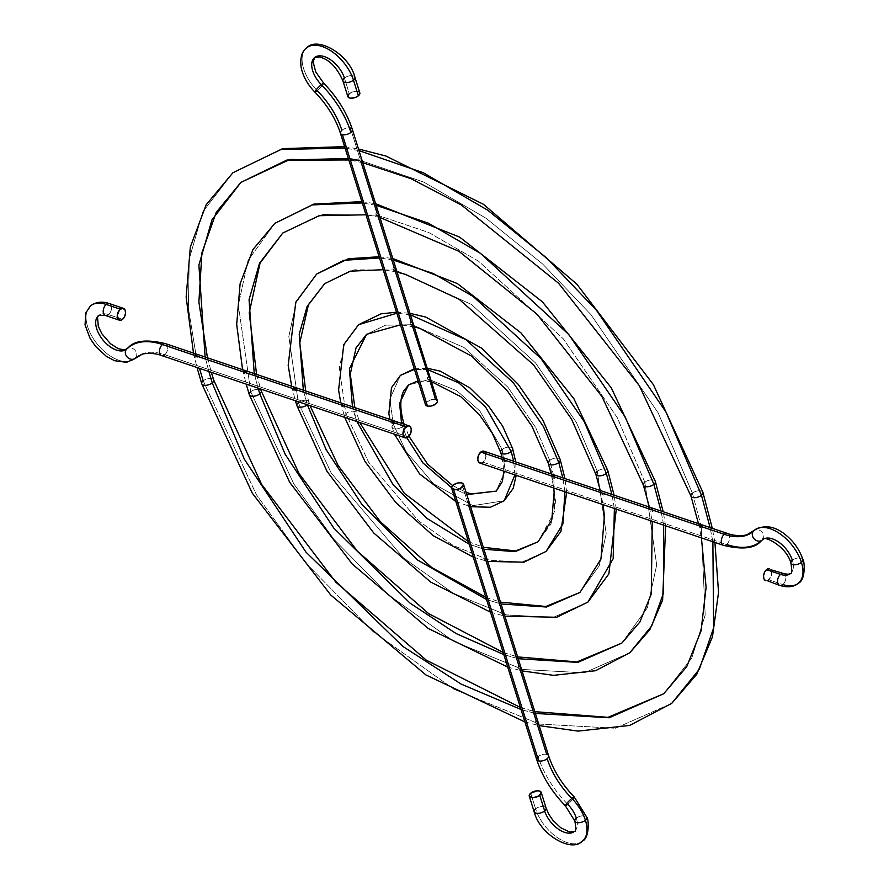 <?xml version="1.0" encoding="UTF-8"?>
<svg xmlns="http://www.w3.org/2000/svg" width="889" height="889" viewBox="0 0 889 889"><rect width="100%" height="100%" fill="white"/><g stroke="black" fill="none" stroke-linecap="round" stroke-linejoin="round"><path stroke-width="0.67" stroke-dasharray="4.45 3.33" d="M762.651 539.667A21.914 12.246 50.4 0 1 778.686 542.09A21.914 12.246 50.4 0 1 792.366 560.281A21.914 12.246 50.4 0 1 790.532 573.472A21.914 12.246 -129.6 0 0 792.366 560.281A6.256 3.056 162.6 0 1 798.633 557.881A6.256 3.056 162.6 0 1 802.878 559.481A6.256 3.056 -17.4 0 0 798.633 557.881A6.256 3.056 -17.4 0 0 792.366 560.281A6.256 3.056 -17.4 0 0 790.91 563.148M783.698 573.538A6.256 3.856 -71.3 0 1 785.832 578.35A6.256 3.856 -71.3 0 1 782.842 584.551A6.256 3.856 108.7 0 0 785.832 578.328A6.256 3.856 108.7 0 0 783.665 573.527M723.479 545.324A6.256 3.856 108.7 0 0 726.602 544.468A75.12 42.005 -129.6 0 0 760.617 541.479M314.806 92.034A6.256 0.789 135.5 0 0 317.206 90.567A6.256 0.789 135.5 0 0 321.874 86.044A6.256 0.789 135.5 0 0 323.729 83.244A6.256 0.789 -44.5 0 1 321.874 86.044A6.256 0.789 -44.5 0 1 317.206 90.567A34.427 19.247 50.4 0 1 306.216 48.25A34.427 19.247 -129.6 0 0 317.206 90.567A62.597 35.004 50.4 0 1 341.865 130.316A6.256 3.056 -17.4 0 0 340.409 133.183M354.922 77.276A6.256 3.056 -17.4 0 0 350.677 75.676A6.256 3.056 -17.4 0 0 344.41 78.076A6.256 3.056 162.6 0 1 350.644 75.676A6.256 3.056 162.6 0 1 354.911 77.243M135.584 357.889A6.256 5.178 45.6 0 0 134.806 350.01A6.256 5.178 45.6 0 0 126.938 348.866A6.256 5.178 -134.4 0 1 134.884 350.099A6.256 5.178 -134.4 0 1 135.439 358.034M134.361 358.989A34.427 19.247 50.4 0 1 97.834 344.776A34.427 19.247 50.4 0 1 90.334 306.072A34.427 19.247 -129.6 0 0 97.834 344.776A34.427 19.247 -129.6 0 0 134.361 358.989M109.336 303.582A6.256 3.856 -71.3 0 1 111.503 308.383A6.256 3.856 -71.3 0 1 108.514 314.606A21.914 12.246 -129.6 0 0 98.412 315.628A21.914 12.246 50.4 0 1 108.514 314.606A6.256 3.856 108.7 0 0 111.503 308.405A6.256 3.856 108.7 0 0 109.369 303.594M161.598 355.544A6.256 3.856 108.7 0 0 164.754 354.689L408.273 436.944L164.754 354.689A62.597 35.004 -129.6 0 0 136.406 357.167A62.597 35.004 50.4 0 1 164.754 354.689A6.256 3.856 108.7 0 0 167.743 348.488A6.256 3.856 108.7 0 0 165.61 343.676M692.409 493.184A6.256 3.056 162.6 0 1 698.676 490.784A6.256 3.056 162.6 0 1 702.921 492.395A6.256 3.056 -17.4 0 0 698.676 490.784A6.256 3.056 -17.4 0 0 692.409 493.184L700.921 525.255L692.409 493.184L658.16 412.863L590.985 314.673L542.735 264.089L485.861 218.105L423.775 182.112L361.667 160.898L423.775 182.112L485.861 218.105L542.735 264.089L590.985 314.673L658.16 412.863L692.409 493.184A6.256 3.056 -17.4 0 0 690.953 496.062M358.989 150.608L345.065 148.052L358.989 150.608M232.94 172.71L202.825 211.782L189.268 258.955L188.368 307.938L195.969 354.7L188.368 307.938L189.268 258.955L202.825 211.782L232.94 172.71M199.492 368.335L203.181 380.836A6.256 3.056 -17.4 0 0 201.725 383.715M208.859 371.502L205.126 357.034L208.859 371.502M240.919 182.367L291.359 159.087L359.2 160.398M359.812 158.109L350.388 128.049L359.812 158.109M360.867 158.887L361.656 160.809L360.367 158.375M361.59 161.209L359.578 160.742L358.645 158.953L359.278 158.131L358.712 159.576L360.223 161.142L361.656 160.809M195.869 357.5L194.647 355.689L194.802 354.411L194.647 355.689L195.869 357.5M195.247 354.422L197.414 356.133L197.369 357.289L196.436 357.711L197.369 357.289L197.414 356.133M644.847 482.26A6.256 3.056 162.6 0 1 651.115 479.86A6.256 3.056 162.6 0 1 655.36 481.471A6.256 3.056 -17.4 0 0 651.115 479.86A6.256 3.056 -17.4 0 0 644.847 482.26L656.682 565.026L647.448 607.676L621.844 643.08L647.448 607.676L656.682 565.026L644.847 482.26L617.299 417.697L563.226 338.765L478.615 261.255L428.687 232.474L378.814 215.638L428.687 232.474L478.615 261.255L563.226 338.765L617.299 417.697L644.847 482.26A6.256 3.056 -17.4 0 0 643.392 485.138M376.136 205.337L362.268 202.948L376.136 205.337M250.742 391.76A6.256 3.056 162.6 0 1 257.021 389.36A6.256 3.056 162.6 0 1 261.266 390.96A6.256 3.056 -17.4 0 0 257.021 389.36A6.256 3.056 -17.4 0 0 250.742 391.76L293.837 483.927L333.875 539.234L388.16 594.652L453.768 641.358L522.754 669.461L584.329 672.851L629.823 652.737L584.329 672.851L522.754 669.461L453.768 641.358L388.16 594.652L333.875 539.234L293.837 483.927L250.742 391.76L238.352 305.105L248.02 260.444L274.823 223.372L248.02 260.444L238.352 305.105L250.742 391.76A6.256 3.056 -17.4 0 0 249.287 394.638M258.077 388.126L254.232 373.613L258.077 388.126M282.802 233.018L322.729 214.46L376.38 215.149L322.729 214.46L282.802 233.018M413.052 325.396L411.818 322.563L413.052 325.396L411.674 325.33L410.162 323.763L410.307 322.618L411.263 322.296L395.138 270.823L393.016 269.034L393.16 267.889L394.116 267.567L377.981 216.094L375.858 214.305L376.003 213.16L377.525 213.104L360.834 161.365M378.414 214.282L377.525 213.104M244.842 374.002L243.608 371.546L244.842 374.002M243.697 371.146L244.453 371.035L243.608 371.546M244.453 371.035L246.553 372.858L246.397 373.969L245.408 374.28L246.609 373.469L245.697 371.691M597.286 471.337A6.256 3.056 162.6 0 1 603.553 468.936A6.256 3.056 162.6 0 1 607.798 470.548A6.256 3.056 -17.4 0 0 603.553 468.936A6.256 3.056 -17.4 0 0 597.286 471.337L606.198 533.656L599.242 565.771L579.972 592.43L599.242 565.771L606.198 533.656L597.286 471.337L576.439 422.531L535.456 362.868L471.359 304.405L395.961 270.378L471.359 304.405L535.456 362.868L576.439 422.531L597.286 471.337A6.256 3.056 -17.4 0 0 595.83 474.215M393.294 260.077L379.503 257.954L393.294 260.077M298.315 402.684A6.256 3.056 162.6 0 1 304.583 400.283A6.256 3.056 162.6 0 1 308.827 401.884A6.256 3.056 -17.4 0 0 304.583 400.283A6.256 3.056 -17.4 0 0 298.315 402.684L331.23 473.104L403.295 557.692L453.423 593.385L506.141 614.855L553.18 617.444L587.94 602.075L553.18 617.444L506.141 614.855L453.423 593.385L403.295 557.692L331.23 473.104L298.315 402.684L288.836 336.475L296.226 302.349L316.706 274.023L296.226 302.349L288.836 336.475L298.315 402.684A6.256 3.056 -17.4 0 0 296.859 405.562M307.372 404.762L303.327 390.193L307.372 404.784A6.256 3.056 -17.4 0 0 308.827 401.884A6.256 3.056 162.6 0 1 307.372 404.762M324.685 283.669L354.111 269.834L393.571 269.934L354.111 269.834L324.685 283.669M394.116 267.567L395.961 270.267L394.116 267.567L393.16 267.889L393.016 269.034L395.616 270.845M293.837 390.493L292.77 388.582L293.159 387.56L294.281 387.937L292.703 388.037L293.837 390.493M295.404 388.938L295.693 390.16L294.392 390.827L295.426 390.638L295.681 389.56L294.281 387.937M553.603 475.493L549.724 460.413L535.578 427.376L507.686 386.959L464.091 347.566L413.118 325.141L464.091 347.566L507.686 386.959L535.578 427.376L549.724 460.413A6.256 3.056 -17.4 0 0 548.269 463.291M410.451 314.828L396.827 313.206L410.451 314.828M358.589 324.685L344.432 344.254L339.331 367.846L345.877 413.607A6.256 3.056 -17.4 0 0 344.421 416.485A6.256 3.056 -17.4 0 0 345.643 417.708A6.256 3.056 162.6 0 1 344.421 416.485A6.256 3.056 162.6 0 1 345.877 413.607L368.635 462.28L418.441 520.743L453.09 545.413L489.517 560.259L522.032 562.048L546.068 551.424L522.032 562.048L489.517 560.259L453.09 545.413L418.441 520.743L368.635 462.28L345.877 413.607A6.256 3.056 162.6 0 1 352.144 411.207A6.256 3.056 162.6 0 1 356.389 412.807A6.256 3.056 162.6 0 1 354.933 415.685L352.433 406.784L354.933 415.685A6.256 3.056 162.6 0 1 346.288 417.93A6.256 3.056 -17.4 0 0 354.933 415.685L356.878 421.497L354.933 415.685A6.256 3.056 -17.4 0 0 356.389 412.807A6.256 3.056 -17.4 0 0 352.144 411.207A6.256 3.056 -17.4 0 0 345.877 413.607L339.331 367.846L344.432 344.254L358.589 324.685M366.568 334.331L385.515 325.207L410.818 324.752L385.515 325.207L366.568 334.331M344.565 407.173L342.487 406.584L341.798 404.662L343.265 407.306L344.565 407.173L344.765 406.073L342.209 404.151M502.152 449.49A6.256 3.056 162.6 0 1 508.43 447.1A6.256 3.056 162.6 0 1 512.675 448.701A6.256 3.056 -17.4 0 0 508.43 447.1A6.256 3.056 -17.4 0 0 502.152 449.49L505.219 470.914L496.206 491.117L505.219 470.914L502.152 449.49L479.904 411.04L456.79 390.727L430.265 379.959L456.79 390.727L479.904 411.04L502.152 449.49A6.256 3.056 -17.4 0 0 500.696 452.368M427.62 369.602L414.418 369.357L427.62 369.602M400.472 375.336L389.815 399.217L393.438 424.531A6.256 3.056 -17.4 0 0 391.982 427.398A6.256 3.056 -17.4 0 0 396.227 429.009A6.256 3.056 -17.4 0 0 402.495 426.609L401.561 423.375L402.495 426.609A6.256 3.056 162.6 0 1 396.227 429.009A6.256 3.056 162.6 0 1 391.982 427.398A6.256 3.056 162.6 0 1 393.438 424.531L406.029 451.456L433.576 483.794L472.904 505.652L504.185 500.763L472.904 505.652L433.576 483.794L406.029 451.456L393.438 424.531A6.256 3.056 162.6 0 1 399.706 422.131A6.256 3.056 162.6 0 1 403.95 423.731A6.256 3.056 -17.4 0 0 399.706 422.131A6.256 3.056 -17.4 0 0 393.438 424.531L389.815 399.217L400.472 375.336M408.451 384.981L428.287 379.736L408.451 384.981M428.976 377.292L430.143 379.147L429.92 380.303M437.432 400.928A6.256 3.056 -17.4 0 0 435.466 399.494L429.431 380.27L427.309 378.492L427.465 377.347L428.42 377.014L412.763 325.574M393.816 422.531L391.238 420.741L393.816 422.531L393.727 423.675L392.771 424.042L390.904 421.353L392.193 423.786L393.316 423.997L393.816 422.531L393.916 423.153M536.678 759.484A6.256 3.056 162.6 0 1 538.134 756.606A75.12 42.005 -129.6 0 0 567.727 804.301A21.914 12.246 50.4 0 1 576.35 818.202A21.914 12.246 50.4 0 1 573.249 832.248A21.914 12.246 -129.6 0 0 576.35 818.202A6.256 3.056 162.6 0 1 582.628 815.802A6.256 3.056 162.6 0 1 586.873 817.413A6.256 3.056 -17.4 0 0 582.628 815.802A6.256 3.056 -17.4 0 0 576.35 818.202A6.256 3.056 -17.4 0 0 574.894 821.08M546.09 808.012A6.256 3.056 -17.4 0 0 541.823 806.445A6.256 3.056 -17.4 0 0 535.589 808.846A34.427 19.247 -129.6 0 0 580.539 842.361A34.427 19.247 50.4 0 1 535.589 808.846A6.256 3.056 162.6 0 1 541.857 806.445A6.256 3.056 162.6 0 1 546.102 808.045M565.326 805.756A6.256 0.789 135.5 0 0 567.727 804.301A6.256 0.789 135.5 0 0 572.394 799.778A6.256 0.789 135.5 0 0 574.25 796.966A6.256 0.789 -44.5 0 1 572.394 799.778A6.256 0.789 -44.5 0 1 567.727 804.301A75.12 42.005 50.4 0 1 538.134 756.606A6.256 3.056 -17.4 0 0 536.689 759.517M514.92 474.882L513.675 461.247L514.92 474.882M466.736 494.44L451.556 487.661L466.736 494.44M406.84 437.766L402.495 426.609L406.84 437.766M467.614 502.107L468.67 502.885L467.614 502.107L461.591 482.894L467.614 502.107L466.647 502.429L466.514 503.574L469.114 505.397L484.772 556.836L486.494 558.959L484.772 556.836M469.392 505.208L468.67 502.885M506.052 460.458L505.93 461.591L504.374 461.68L503.185 458.824L504.663 461.847L505.93 461.591L506.052 460.458M504.519 458.913L503.919 458.68M564.937 491.784L562.793 477.838L564.937 491.784M549.724 460.413A6.256 3.056 162.6 0 1 555.992 458.013A6.256 3.056 162.6 0 1 560.237 459.624A6.256 3.056 -17.4 0 0 555.992 458.013A6.256 3.056 -17.4 0 0 549.724 460.413L555.703 502.285L551.036 523.865L538.089 541.779L554.647 511.331L553.836 476.737M483.905 549.235L469.214 544.201L483.905 549.235M486.616 559.537L485.172 559.87L483.66 558.303L484.227 556.858L483.66 558.303L485.794 560.092L501.918 611.565M555.203 477.271L554.892 478.315L553.836 478.46L552.258 476.182L553.836 478.46L555.181 477.871L554.947 476.648L555.203 477.271M553.225 475.326L552.358 475.315M554.469 476.082L553.847 475.626M614.388 508.475L611.899 494.428L614.388 508.475M501.063 603.987L486.561 599.542L501.063 603.987M503.641 613.688L503.374 613.01M503.418 614.855L501.152 613.666L501.385 611.588L501.152 613.666L503.696 614.666M604.276 494.462L603.498 495.117L602.364 494.684L601.453 491.884L602.953 492.217L604.309 493.873L603.498 495.117L602.364 494.684L601.409 491.939M663.661 525.121L660.994 511.008L663.661 525.121M518.22 658.727L503.807 654.582L518.22 658.727M520.121 667.072L519.065 666.294L520.521 667.739L520.565 669.584L517.965 667.761L518.109 666.617L519.065 666.294L502.941 614.821M653.348 510.242L652.682 509.264L653.371 511.053L652.582 511.697L651.459 511.253L650.415 508.797L652.059 508.808M203.181 380.836L256.443 494.762L305.927 563.104L373.013 631.601L454.112 689.331L539.379 724.068L615.477 728.247L671.706 703.388L615.477 728.247L539.379 724.068L454.112 689.331L373.013 631.601L305.927 563.104L256.443 494.762L203.181 380.836A6.256 3.056 162.6 0 1 209.448 378.436A6.256 3.056 162.6 0 1 213.693 380.048A6.256 3.056 -17.4 0 0 209.448 378.436A6.256 3.056 -17.4 0 0 203.181 380.836M712.878 541.745L710.089 527.588L712.878 541.745M701.188 526.51L705.177 615.032L691.775 658.071L663.727 693.742L691.775 658.071L705.177 615.032L701.188 526.51M535.378 713.456L521.01 709.5L535.378 713.456M548.635 755.772A6.256 3.056 -17.4 0 0 546.657 754.339L537.245 724.279L538.001 724.124L536.634 724.057L535.111 722.49L535.256 721.346L536.223 721.023L537.678 722.468L536.223 721.023L520.087 669.55L520.854 669.395L520.521 667.739M537.945 723.135L537.678 722.468M702.199 528.055L700.599 527.877L699.632 525.077L700.599 527.877L702.199 528.055M699.976 524.966L701.732 525.81L702.477 527.599L701.11 525.355M762.406 539.879A6.256 5.178 45.6 0 0 761.851 531.944A6.256 5.178 45.6 0 0 753.905 530.711A6.256 5.178 -134.4 0 1 761.851 531.944A6.256 5.178 -134.4 0 1 762.406 539.879M779.72 585.406A6.256 3.856 108.7 0 0 782.842 584.551L768.818 579.806A6.256 3.856 108.7 0 0 771.796 573.616A6.256 3.856 108.7 0 0 769.663 568.804M727.458 533.456A6.256 3.856 -71.3 0 1 729.591 538.267A6.256 3.856 -71.3 0 1 726.602 544.468L483.083 462.213A6.256 3.856 108.7 0 0 486.072 456.013A6.256 3.856 108.7 0 0 483.938 451.201M652.682 509.264L651.615 508.575M359.812 92.878A6.256 3.056 -17.4 0 0 355.544 91.311A6.256 3.056 -17.4 0 0 349.31 93.712L344.41 78.076A6.256 3.056 -17.4 0 0 342.954 80.955M376.969 212.838L376.003 213.16L375.858 214.305L378.458 216.116M122.549 319.34L108.514 314.606L122.549 319.34M342.532 404.173L341.798 404.662M404.006 424.209A6.256 3.056 162.6 0 1 402.495 426.609A6.256 3.056 -17.4 0 0 404.006 424.209M535.589 808.846L530.689 793.21L535.589 808.846A6.256 3.056 -17.4 0 0 534.145 811.757M546.657 754.339A6.256 3.056 -17.4 0 0 538.134 756.606A6.256 3.056 162.6 0 1 546.657 754.339M536.223 721.023L535.256 721.346L535.111 722.49L537.245 724.279M519.065 666.294L518.109 666.617L517.965 667.761L520.087 669.55M349.944 158.742L348.344 158.498M165.576 343.665A6.256 3.856 -71.3 0 1 167.743 348.466A6.256 3.856 -71.3 0 1 164.754 354.689M105.358 315.462A6.256 3.856 108.7 0 0 108.514 314.606M425.487 404.673A6.256 3.056 -17.4 0 1 428.565 400.695A6.256 3.056 -17.4 0 1 435.466 399.494L429.92 400.094L425.742 403.106M425.431 404.406L425.62 404.973M436.888 400.15L436.266 399.761M314.339 57.774A21.914 12.246 50.4 0 1 330.419 59.663A21.914 12.246 50.4 0 1 344.41 78.076L349.31 93.712L353.466 91.678L357.845 91.445M358.645 91.711L359.267 92.089M347.999 96.923L347.81 96.356M348.121 95.056L348.621 94.378M428.42 377.014L427.465 377.347L427.309 378.492L429.431 380.27M411.263 322.296L410.307 322.618L410.162 323.763L412.285 325.541M341.865 130.316A6.256 3.056 162.6 0 1 350.388 128.049A6.256 3.056 -17.4 0 0 341.865 130.316M352.377 129.516A6.256 3.056 -17.4 0 0 350.388 128.049M349.31 93.712A6.256 3.056 -17.4 0 0 347.866 96.623M481.471 463.091L482.283 462.758M479.927 463.069A6.256 3.856 108.7 0 0 483.083 462.213L485.894 457.202L485.194 452.134M770.919 569.738L771.63 574.805L768.818 579.806L782.842 584.551A34.427 19.247 -129.6 0 0 798.533 583.095M768.007 580.361L767.196 580.684M483.083 462.213L726.602 544.468A6.256 3.856 108.7 0 0 729.591 538.245A6.256 3.856 108.7 0 0 727.424 533.444M752.65 531.833A62.597 35.004 -129.6 0 0 753.905 530.711M765.662 580.661A6.256 3.856 108.7 0 0 768.818 579.806M362.779 162.709L348.788 159.942M193.491 353.1L197.025 367.501M379.925 217.438L365.979 214.782M242.586 369.68L246.186 384.115M397.083 272.167L383.192 269.711M291.681 386.271L295.404 400.739M414.23 326.896L400.472 324.852M340.787 402.85L344.71 417.386M431.387 381.614L418.03 380.87M389.882 419.43L394.372 434.165M455.835 501.529L470.581 506.708M502.085 457.335L503.852 471.148M473.259 557.125L487.739 561.437M551.18 473.915L553.691 487.983M490.517 612.188L504.885 616.166M600.286 490.506L603.031 504.641M507.719 667.083L522.032 670.895M649.381 507.086L652.248 521.265M524.91 721.924L539.19 725.624M698.476 523.665L701.421 537.878M714.912 542.434L712.311 528.344M520.376 707.444L534.811 711.656M665.65 525.799L663.205 511.753M503.141 652.448L517.654 656.904M616.288 509.119L614.077 495.162M305.705 391.004L310.05 405.684M485.839 597.264L500.485 602.12M566.671 492.362L564.937 478.56M354.855 407.607L359.745 422.464M468.403 541.634L483.305 547.302M516.209 475.315L515.709 461.936M404.117 424.242L408.951 436.288M452.623 485.55L466.058 492.273M414.252 368.835L427.198 368.257M396.505 312.206L409.973 313.317M379.125 256.743L392.805 258.51M361.856 201.625L375.636 203.737M256.577 374.402L260.655 388.993M344.632 146.652L358.478 148.985M207.459 357.823L211.371 372.358"/><path stroke-width="1.33" d="M798.533 583.095A34.427 19.247 -129.6 0 0 801.422 562.359A6.256 3.056 162.6 0 1 795.155 564.759A6.256 3.056 162.6 0 1 790.91 563.148A6.256 3.056 -17.4 0 0 795.155 564.759A6.256 3.056 -17.4 0 0 801.422 562.359A34.427 19.247 -129.6 0 0 779.931 533.767A34.427 19.247 -129.6 0 0 754.739 529.966A34.427 19.247 50.4 0 1 779.931 533.767A34.427 19.247 50.4 0 1 801.422 562.359A6.256 3.056 -17.4 0 0 802.878 559.481A6.256 3.056 162.6 0 1 801.422 562.359A34.427 19.247 50.4 0 1 798.533 583.095A34.427 19.247 50.4 0 1 782.842 584.551A6.256 3.856 -71.3 0 1 779.686 585.406A6.256 3.856 -71.3 0 1 777.553 580.595A6.256 3.856 -71.3 0 1 780.542 574.394A21.914 12.246 -129.6 0 0 790.532 573.472A21.914 12.246 50.4 0 1 780.542 574.394A6.256 3.856 -71.3 0 1 783.698 573.538C786.976 574.383 789.243 574.372 790.477 573.516C791.999 574.061 792.143 570.616 790.921 563.193C786.554 545.824 762.273 534.422 762.551 539.745L760.651 541.457C754.405 548.535 742.004 549.824 723.446 545.324A6.256 3.856 -71.3 0 1 721.312 540.512A6.256 3.856 -71.3 0 1 724.302 534.311A6.256 3.856 108.7 0 0 721.312 540.534A6.256 3.856 108.7 0 0 723.479 545.324M783.665 573.527A6.256 3.856 108.7 0 0 780.542 574.394A6.256 3.856 108.7 0 0 777.553 580.617A6.256 3.856 108.7 0 0 779.72 585.406C787.732 587.762 793.988 587.018 798.444 583.173C806.156 579.784 804.389 559.437 802.867 559.448C799.189 548.669 792.532 539.779 782.876 532.778C772.986 525.832 763.551 524.932 754.572 530.1L746.716 534.9C735.948 537.178 726.991 533.289 727.458 533.456L483.938 451.201A6.256 3.856 108.7 0 0 480.782 452.057L724.302 534.311A6.256 3.856 -71.3 0 1 727.458 533.456M760.617 541.479A75.12 42.005 -129.6 0 0 762.117 540.134A6.256 5.178 -134.4 0 1 754.172 538.901A6.256 5.178 -134.4 0 1 753.616 530.966A6.256 5.178 -134.4 0 1 753.905 530.711A6.256 5.178 45.6 0 0 753.616 530.966A6.256 5.178 45.6 0 0 754.172 538.901A6.256 5.178 45.6 0 0 762.117 540.134A6.256 5.178 45.6 0 0 762.406 539.879A6.256 5.178 -134.4 0 1 762.117 540.134A75.12 42.005 50.4 0 1 760.617 541.479A75.12 42.005 50.4 0 1 726.602 544.468A6.256 3.856 -71.3 0 1 723.446 545.324L479.927 463.069A6.256 3.856 108.7 0 1 477.793 458.257A6.256 3.856 108.7 0 1 480.782 452.057L478.293 455.879L477.782 459.391L478.682 462.136L481.471 463.091M753.472 531.111A62.597 35.004 50.4 0 1 752.65 531.833A62.597 35.004 50.4 0 1 724.302 534.311L480.782 452.057L483.205 451.079L485.194 452.134M321.329 84.699A6.256 0.789 -44.5 0 1 323.729 83.244A6.256 0.789 135.5 0 0 321.329 84.699A6.256 0.789 135.5 0 0 316.662 89.222A6.256 0.789 135.5 0 0 314.806 92.034A6.256 0.789 -44.5 0 1 316.662 89.222A6.256 0.789 -44.5 0 1 321.329 84.699A75.12 42.005 50.4 0 1 350.922 132.394A75.12 42.005 -129.6 0 0 321.329 84.699A21.914 12.246 50.4 0 1 314.339 57.774A21.914 12.246 -129.6 0 0 321.329 84.699M340.409 133.183A6.256 3.056 -17.4 0 0 342.398 134.661A6.256 3.056 162.6 0 1 340.42 133.228A6.256 3.056 162.6 0 1 341.865 130.316A62.597 35.004 -129.6 0 0 317.206 90.567A6.256 0.789 -44.5 0 1 314.806 92.034C307.527 84.466 302.96 76.243 301.127 67.331C299.982 57.896 301.816 51.418 306.616 47.895C317.284 35.904 349.233 54.251 354.911 77.243A6.256 3.056 162.6 0 1 353.466 80.154A34.427 19.247 -129.6 0 0 331.475 51.229A34.427 19.247 -129.6 0 0 306.216 48.25A34.427 19.247 50.4 0 1 331.475 51.229A34.427 19.247 50.4 0 1 353.466 80.154A6.256 3.056 -17.4 0 0 354.922 77.276M342.954 80.955A6.256 3.056 -17.4 0 0 347.199 82.555A6.256 3.056 -17.4 0 0 353.466 80.154A6.256 3.056 162.6 0 1 347.243 82.555A6.256 3.056 162.6 0 1 342.965 80.988A6.256 3.056 162.6 0 1 344.41 78.076A21.914 12.246 -129.6 0 0 330.419 59.663A21.914 12.246 -129.6 0 0 314.339 57.774M425.742 403.106L425.62 404.973L427.465 406.106L342.398 134.661A6.256 3.056 -17.4 0 0 350.922 132.394A6.256 3.056 162.6 0 1 342.398 134.661L427.465 406.106A6.256 3.056 -17.4 0 0 434.354 404.906A6.256 3.056 -17.4 0 0 437.432 400.928L352.366 129.483A6.256 3.056 162.6 0 1 350.922 132.394A6.256 3.056 -17.4 0 0 352.377 129.516M135.439 358.034A6.256 5.178 -134.4 0 1 135.15 358.289A62.597 35.004 50.4 0 1 136.406 357.167A62.597 35.004 -129.6 0 0 135.15 358.289A6.256 5.178 45.6 0 0 135.439 358.034A6.256 5.178 45.6 0 0 135.584 357.889M90.334 306.072A34.427 19.247 50.4 0 1 106.213 304.449A6.256 3.856 -71.3 0 1 109.336 303.582A6.256 3.856 108.7 0 0 106.213 304.449L120.237 309.194A6.256 3.856 -71.3 0 1 123.393 308.339A6.256 3.856 -71.3 0 1 125.527 313.139A6.256 3.856 -71.3 0 1 122.549 319.34L124.571 316.651L125.527 313.15L125.093 310.028L122.66 308.205L119.482 309.928L117.259 315.373L118.704 319.829L120.926 320.218L122.549 319.34A6.256 3.856 -71.3 0 1 119.393 320.196A6.256 3.856 -71.3 0 1 117.259 315.384A6.256 3.856 -71.3 0 1 120.237 309.194L106.213 304.449A34.427 19.247 -129.6 0 0 90.334 306.072M98.412 315.628A21.914 12.246 -129.6 0 0 103.18 340.265A21.914 12.246 -129.6 0 0 126.427 349.31A21.914 12.246 50.4 0 1 103.18 340.265A21.914 12.246 50.4 0 1 98.412 315.628M164.754 354.689A6.256 3.856 -71.3 0 1 161.631 355.556A6.256 3.856 -71.3 0 1 159.464 350.755A6.256 3.856 -71.3 0 1 162.454 344.532A75.12 42.005 -129.6 0 0 128.438 347.521A75.12 42.005 -129.6 0 0 126.938 348.866A6.256 5.178 45.6 0 0 126.649 349.121A6.256 5.178 45.6 0 0 127.205 357.056A6.256 5.178 45.6 0 0 135.15 358.289A6.256 5.178 -134.4 0 1 127.205 357.056A6.256 5.178 -134.4 0 1 126.649 349.121A6.256 5.178 -134.4 0 1 126.938 348.866A75.12 42.005 50.4 0 1 128.438 347.521A75.12 42.005 50.4 0 1 162.454 344.532L405.973 426.787A6.256 3.856 -71.3 0 1 409.129 425.931A6.256 3.856 -71.3 0 1 411.263 430.743A6.256 3.856 -71.3 0 1 408.273 436.944L406.651 437.821L404.439 437.432L403.117 435.177L402.984 432.976L404.528 428.442L408.384 425.809L410.374 426.864L411.274 429.609L410.762 433.11L408.273 436.944A6.256 3.856 -71.3 0 1 405.117 437.799A6.256 3.856 -71.3 0 1 402.984 432.987A6.256 3.856 -71.3 0 1 405.973 426.787L162.454 344.532A6.256 3.856 108.7 0 0 159.464 350.733A6.256 3.856 108.7 0 0 161.598 355.544C162.065 355.711 153.108 351.822 142.34 354.1L134.483 358.9L126.505 362.345L114.503 360.69L106.336 356.322L95.723 346.554L90.178 338.587L85.066 324.985L85.711 313.028L90.611 305.827C96.012 301.86 102.268 301.115 109.369 303.594L123.393 308.339M690.953 496.062A6.256 3.056 -17.4 0 0 695.198 497.662A6.256 3.056 -17.4 0 0 701.477 495.262L665.994 412.052L596.486 310.328L546.546 257.899L487.694 210.193L423.375 172.777L358.989 150.608L423.375 172.777L487.694 210.193L546.546 257.899L596.486 310.328L665.994 412.052L701.477 495.262A6.256 3.056 162.6 0 1 695.198 497.662A6.256 3.056 162.6 0 1 690.953 496.062A6.256 3.056 162.6 0 1 692.409 493.184M345.065 148.052L280.991 149.485L232.94 172.71L280.991 149.485L345.065 148.052M195.969 354.7L196.269 355.956L195.969 354.7M201.725 383.715A6.256 3.056 -17.4 0 0 205.97 385.315A6.256 3.056 -17.4 0 0 212.238 382.915L208.859 371.502L212.238 382.915A6.256 3.056 162.6 0 1 205.97 385.315A6.256 3.056 162.6 0 1 201.725 383.715A6.256 3.056 162.6 0 1 203.181 380.836L199.492 368.335M205.126 357.034L198.892 265.078L211.982 219.839L240.919 182.367L211.982 219.839L198.892 265.078L205.126 357.034M359.2 160.398L349.944 158.742M361.534 160.231L361.59 161.209M195.247 354.422L197.414 356.133M643.392 485.138A6.256 3.056 -17.4 0 0 647.636 486.739A6.256 3.056 -17.4 0 0 653.904 484.338L625.134 416.885L568.727 334.431L480.438 253.343L428.298 223.128L376.136 205.337L428.298 223.128L480.438 253.343L568.727 334.431L625.134 416.885L653.904 484.338A6.256 3.056 162.6 0 1 647.636 486.739A6.256 3.056 162.6 0 1 643.392 485.138A6.256 3.056 162.6 0 1 644.847 482.26M362.268 202.948L312.372 204.892L274.823 223.372L312.372 204.892L362.268 202.948M246.186 384.115L249.298 394.672A6.256 3.056 -17.4 0 0 253.532 396.238A6.256 3.056 -17.4 0 0 259.81 393.838L258.077 388.126L259.81 393.838A6.256 3.056 162.6 0 1 253.532 396.238A6.256 3.056 162.6 0 1 249.287 394.638A6.256 3.056 162.6 0 1 250.742 391.76M254.232 373.613L249.064 299.637L259.532 263.2L282.802 233.018L259.532 263.2L249.064 299.637L254.232 373.613M376.38 215.149L378.814 215.638L376.38 215.149M377.525 213.104L378.414 214.282M378.814 215.538L377.981 216.094L394.116 267.567M243.986 370.98L246.231 372.235M246.553 372.858L246.609 373.469M397.083 272.167L405.228 274.279L459.035 299.215L533.467 364.779L571.538 419.119L595.841 474.248A6.256 3.056 -17.4 0 0 600.075 475.815A6.256 3.056 -17.4 0 0 606.342 473.415L584.284 421.73L540.968 358.534L473.181 296.504L433.21 273.49L393.294 260.077L433.21 273.49L473.181 296.504L540.968 358.534L584.284 421.73L606.342 473.415A6.256 3.056 162.6 0 1 600.075 475.815A6.256 3.056 162.6 0 1 595.83 474.215A6.256 3.056 162.6 0 1 597.286 471.337M379.503 257.954L343.776 260.321L316.706 274.023L343.776 260.321L379.503 257.954M296.859 405.562A6.256 3.056 -17.4 0 0 301.093 407.162A6.256 3.056 -17.4 0 0 307.361 404.773A6.256 3.056 162.6 0 1 301.093 407.162A6.256 3.056 162.6 0 1 296.859 405.562A6.256 3.056 162.6 0 1 298.315 402.684M303.327 390.193L299.226 334.197L307.094 306.561L324.685 283.669L307.094 306.561L299.226 334.197L303.327 390.193M393.571 269.934L395.961 270.378L393.571 269.934M395.172 268.345L395.572 269M395.838 269.678L395.894 270.667L395.138 270.823L411.263 322.296M294.281 387.937L295.404 388.938M548.269 463.291A6.256 3.056 -17.4 0 0 552.514 464.891A6.256 3.056 -17.4 0 0 558.781 462.502L543.423 426.564L513.197 382.626L465.936 339.654L410.451 314.828L465.936 339.654L513.197 382.626L543.423 426.564L558.781 462.502A6.256 3.056 162.6 0 1 552.514 464.891A6.256 3.056 162.6 0 1 548.269 463.291A6.256 3.056 162.6 0 1 549.724 460.413M396.827 313.206L358.589 324.685L396.827 313.206M345.643 417.708A6.256 3.056 -17.4 0 0 346.288 417.93A6.256 3.056 162.6 0 1 345.643 417.708M352.433 406.784L349.399 368.757L366.568 334.331L349.399 368.757L352.433 406.784M410.818 324.752L413.118 325.141L410.818 324.752M412.996 324.407L413.118 324.996M500.696 452.368A6.256 3.056 -17.4 0 0 504.941 453.968A6.256 3.056 -17.4 0 0 511.219 451.579L485.427 406.729L458.668 382.826L427.62 369.602L458.668 382.826L485.427 406.729L511.219 451.579A6.256 3.056 162.6 0 1 504.941 453.968A6.256 3.056 162.6 0 1 500.696 452.368A6.256 3.056 162.6 0 1 502.152 449.49M414.418 369.357L400.472 375.336L414.418 369.357M401.561 423.375L399.583 403.339L408.451 384.981L399.583 403.339L401.561 423.375M428.287 379.736L430.265 379.959L428.287 379.736M412.285 325.541L428.976 377.292M429.92 380.303L435.466 399.494L436.266 399.761M393.816 422.531L393.916 423.153M392.282 420.997L393.471 421.919M586.873 817.413A6.256 3.056 162.6 0 1 585.418 820.291A34.427 19.247 50.4 0 1 580.539 842.361A34.427 19.247 -129.6 0 0 585.418 820.291A6.256 3.056 -17.4 0 0 586.873 817.413M546.102 808.045A6.256 3.056 162.6 0 1 544.646 810.924A21.914 12.246 -129.6 0 0 573.249 832.248A21.914 12.246 50.4 0 1 544.646 810.924A6.256 3.056 -17.4 0 0 546.09 808.012L548.791 814.213L552.902 820.269L560.748 827.77L569.571 831.993L574.461 831.448C575.894 831.748 576.05 828.304 574.905 821.114A6.256 3.056 -17.4 0 0 579.139 822.681A6.256 3.056 -17.4 0 0 585.418 820.291A34.427 19.247 -129.6 0 0 571.849 798.433A62.597 35.004 50.4 0 1 547.191 758.684A6.256 3.056 162.6 0 1 538.667 760.951A6.256 3.056 162.6 0 1 536.678 759.484M567.727 804.301A6.256 0.789 -44.5 0 1 565.326 805.756A6.256 0.789 -44.5 0 1 567.182 802.956A6.256 0.789 -44.5 0 1 571.849 798.433A34.427 19.247 50.4 0 1 585.418 820.291A6.256 3.056 162.6 0 1 579.139 822.681A6.256 3.056 162.6 0 1 574.894 821.08A6.256 3.056 162.6 0 1 576.35 818.202A21.914 12.246 -129.6 0 0 567.727 804.301M574.905 821.114L565.315 805.745C551.669 791.643 542.134 776.23 536.689 759.517A6.256 3.056 -17.4 0 0 538.667 760.951L453.601 489.506A6.256 3.056 162.6 0 1 451.623 488.072A6.256 3.056 162.6 0 1 454.701 484.094A6.256 3.056 162.6 0 1 461.591 482.894L463.025 483.538L463.58 485.227L460.246 488.428L455.635 489.65L451.756 488.372L451.879 486.505L453.935 484.527L458.402 482.871L461.591 482.894A6.256 3.056 162.6 0 1 463.569 484.327A6.256 3.056 162.6 0 1 460.491 488.305A6.256 3.056 162.6 0 1 453.601 489.506L538.667 760.951A6.256 3.056 -17.4 0 0 547.191 758.684A62.597 35.004 -129.6 0 0 571.849 798.433A6.256 0.789 -44.5 0 1 574.25 796.966A6.256 0.789 135.5 0 0 571.849 798.433A6.256 0.789 135.5 0 0 567.182 802.956A6.256 0.789 135.5 0 0 565.326 805.756M470.581 506.708L490.461 507.252L504.185 500.763L514.92 474.882L504.185 500.763L513.186 488.372L516.209 475.315M513.675 461.247L511.219 451.579L513.675 461.247M466.058 492.273L471.537 494.051L496.206 491.117L466.736 494.44L496.206 491.117L502.385 481.482L503.852 471.148M451.556 487.661L423.008 463.013L406.84 437.766L423.008 463.013L451.556 487.661M468.67 502.885L469.392 505.208M506.052 460.458L506.13 461.08M503.118 459.235L503.452 458.635M503.919 458.68L504.519 458.913M487.739 561.437L523.921 562.181L546.068 551.424L562.87 523.977L564.937 491.784L562.87 523.977L546.068 551.424L560.903 531.444L566.671 492.362M562.793 477.838L558.781 462.502L562.793 477.838M483.305 547.302L515.564 550.958L538.089 541.779L515.109 551.647L483.905 549.235L515.109 551.647L538.089 541.779L551.758 519.987L554.125 492.428L553.691 487.983M469.214 544.201L426.942 518.42L392.694 484.016L356.878 421.497L392.694 484.016L426.942 518.42L469.214 544.201M486.616 559.537L485.794 560.092L501.918 611.565M552.258 476.182L552.358 475.315L553.225 475.326M553.847 475.626L554.469 476.082M504.885 616.166L556.658 617.266L587.94 602.075L613.166 558.714L614.388 508.475L613.166 558.714L587.94 602.075L608.887 573.861L616.288 509.119M611.899 494.428L606.342 473.415L611.899 494.428M500.485 602.12L545.89 606.487L579.972 592.43L546.479 607.02L501.063 603.987L546.479 607.02L579.972 592.43L600.964 559.037L604.387 515.687L603.031 504.641M486.561 599.542L417.33 559.892L361.612 504.019L326.074 449.523L307.372 404.784L326.074 449.523L361.612 504.019L417.33 559.892L486.561 599.542M502.474 611.832L503.641 613.688M522.032 670.895L553.514 675.34L595.53 670.728L629.823 652.737L651.804 625.8L663.405 593.363L663.661 525.121L663.405 593.363L651.804 625.8L629.823 652.737L649.826 629.712L662.627 600.075L665.65 525.799M660.994 511.008L653.904 484.338L660.994 511.008M517.654 656.904L576.917 661.916L621.844 643.08L577.839 662.394L518.22 658.727L577.839 662.394L621.844 643.08L639.858 622.022L651.27 594.063L652.248 521.265M503.807 654.582L456.146 633.579L410.029 603.131L333.808 528.11L285.202 454.346L259.81 393.838L285.202 454.346L333.808 528.11L410.029 603.131L456.146 633.579L503.807 654.582M520.121 667.072L520.521 667.739M652.059 508.808L652.682 509.264M539.19 725.624L578.017 731.114L629.656 725.446L671.706 703.388L699.354 669.195L713.611 627.978L712.878 541.745L713.611 627.978L699.354 669.195L671.706 703.388L696.698 674.395L712.456 636.857L718.545 592.341L714.912 542.434M710.089 527.588L701.477 495.262L710.089 527.588M700.921 525.255L701.188 526.51L700.921 525.255M534.811 711.656L607.954 717.345L663.727 693.742L609.209 717.756L535.378 713.456L609.209 717.756L663.727 693.742L686.697 666.728L701.054 630.879L706.099 587.362L701.421 537.878M521.01 709.5L461.058 684.052L402.75 646.347L306.027 552.213L244.342 459.18L212.238 382.915L244.342 459.18L306.027 552.213L402.75 646.347L461.058 684.052L521.01 709.5M537.678 722.468L538.001 724.124M537.945 723.135L538.067 723.724M699.976 524.966L701.732 525.81M790.91 563.148A6.256 3.056 162.6 0 1 792.366 560.281A21.914 12.246 -129.6 0 0 778.686 542.09A21.914 12.246 -129.6 0 0 762.651 539.667M766.507 569.66L780.542 574.394L766.507 569.66L769.674 568.804A6.256 3.856 108.7 0 0 766.507 569.66A6.256 3.856 108.7 0 0 763.529 575.861A6.256 3.856 108.7 0 0 765.662 580.661L763.962 578.972L763.529 575.85L764.484 572.349L766.507 569.66M359.267 92.089L359.834 93.778L358.367 95.79L353.466 80.154L358.367 95.79A6.256 3.056 -17.4 0 0 359.812 92.878L354.911 77.243M350.388 128.049A6.256 3.056 162.6 0 1 352.366 129.483C346.921 112.759 337.387 97.357 323.74 83.255L315.739 71.92L313.15 62.119L314.595 57.552L319.462 57.007C328.997 59.219 336.831 67.208 342.965 80.988L347.866 96.623A6.256 3.056 -17.4 0 0 352.133 98.19A6.256 3.056 -17.4 0 0 358.367 95.79L355.389 97.457L350.799 98.201L348.41 97.412L348.121 95.056M108.514 314.606A6.256 3.856 -71.3 0 1 105.391 315.462A6.256 3.856 -71.3 0 1 103.224 310.672A6.256 3.856 -71.3 0 1 106.213 304.449A6.256 3.856 108.7 0 0 103.224 310.65A6.256 3.856 108.7 0 0 105.358 315.462L98.579 315.484L97.512 317.217L98.312 326.374L101.891 333.797L110.392 343.665L118.293 348.721L124.938 349.922L128.405 347.543C134.506 340.487 146.907 339.209 165.61 343.676A6.256 3.856 108.7 0 0 162.454 344.532A6.256 3.856 -71.3 0 1 165.576 343.665M213.693 380.048A6.256 3.056 162.6 0 1 212.238 382.915A6.256 3.056 -17.4 0 0 213.693 380.048M702.921 492.395A6.256 3.056 162.6 0 1 701.477 495.262A6.256 3.056 -17.4 0 0 702.921 492.395M260.655 388.993L261.255 390.927A6.256 3.056 162.6 0 1 259.81 393.838A6.256 3.056 -17.4 0 0 261.266 390.96L298.982 473.481L357.389 551.202L428.665 613.632L503.141 652.448M375.636 203.737L459.646 237.119L542.412 301.849L611.243 387.76L655.349 481.427A6.256 3.056 162.6 0 1 653.904 484.338A6.256 3.056 -17.4 0 0 655.36 481.471L663.205 511.753M607.798 470.548A6.256 3.056 162.6 0 1 606.342 473.415A6.256 3.056 -17.4 0 0 607.798 470.548M553.836 476.737L553.603 475.493M560.237 459.624A6.256 3.056 162.6 0 1 558.781 462.502A6.256 3.056 -17.4 0 0 560.237 459.624M418.03 380.87L408.451 384.981L403.784 390.893C399.772 398.639 399.828 409.573 403.939 423.697A6.256 3.056 162.6 0 1 404.006 424.209A6.256 3.056 -17.4 0 0 403.95 423.731L404.117 424.242M512.675 448.701A6.256 3.056 162.6 0 1 511.219 451.579A6.256 3.056 -17.4 0 0 512.675 448.701M537.245 724.279L546.657 754.339A6.256 3.056 162.6 0 1 548.646 755.817A6.256 3.056 162.6 0 1 547.191 758.684A6.256 3.056 -17.4 0 0 548.635 755.772C553.403 770.452 561.937 784.187 574.25 796.977L586.862 817.369C588.529 817.736 589.963 837.871 582.439 841.094C571.549 853.129 539.667 834.482 534.145 811.757A6.256 3.056 -17.4 0 0 538.412 813.324A6.256 3.056 -17.4 0 0 544.646 810.924L539.745 795.288A6.256 3.056 162.6 0 1 533.511 797.689A6.256 3.056 162.6 0 1 529.244 796.122A6.256 3.056 162.6 0 1 530.689 793.21L529.222 795.222L529.377 796.422L533.256 797.7L538.878 795.911L541.245 792.644L540.023 791.21L537.178 790.799L530.689 793.21A6.256 3.056 162.6 0 1 536.923 790.81A6.256 3.056 162.6 0 1 541.19 792.377A6.256 3.056 162.6 0 1 539.745 795.288L544.646 810.924A6.256 3.056 162.6 0 1 538.378 813.324A6.256 3.056 162.6 0 1 534.133 811.724A6.256 3.056 162.6 0 1 535.589 808.846M520.087 669.55L536.223 721.023M502.941 614.821L519.065 666.294M468.636 505.363L484.772 556.836M348.344 158.498L286.969 160.031L240.919 182.367L216.249 212.349L201.936 252.798L198.88 302.06L207.459 357.823M314.806 92.023C327.119 104.813 335.653 118.548 340.42 133.228L425.487 404.673A6.256 3.056 -17.4 0 0 427.465 406.106L430.654 406.129L435.121 404.462L437.455 401.828L436.888 400.15M357.845 91.445L358.645 91.711M348.621 94.378L349.31 93.712M360.834 161.365L376.969 212.838M482.283 462.758L483.083 462.213M783.698 573.538L770.919 569.738M768.818 579.806L768.007 580.361M767.196 580.684L779.686 585.406M727.424 533.444A6.256 3.856 108.7 0 0 724.302 534.311A62.597 35.004 -129.6 0 0 752.65 531.833M698.476 523.665L690.964 496.095L639.269 385.582L558.592 283.269L461.358 204.959L411.229 178.778L362.779 162.709M348.788 159.942L288.014 160.276L240.919 182.367M344.632 146.652L282.669 148.641L232.94 172.71L206.104 204.837L190.346 246.975L186.145 297.104L193.491 353.1M197.025 367.501L201.736 383.748L252.298 493.162L330.697 594.963L425.953 674.962L524.91 721.924M649.381 507.086L643.403 485.172L601.897 396.427L537.078 314.239L458.991 251.343L379.925 217.438M365.979 214.782L319.095 215.716L282.802 233.018L260.055 263.055L249.209 312.795L256.577 374.402M361.856 201.625L313.717 204.126L274.823 223.372L252.954 249.531L240.119 283.758L236.685 324.374L242.586 369.68M383.192 269.711L350.199 271.178L324.685 283.669L308.45 304.627L299.76 342.898L305.705 391.004M379.125 256.743L348.421 258.743L316.706 274.023L295.759 302.238L288.18 365.357L291.681 386.271M295.404 400.739L296.87 405.595L327.085 471.47L373.758 533.011L430.709 582.095L490.517 612.188M551.18 473.915L548.28 463.325L531.878 426.12L507.008 390.415L471.47 356.056L419.664 328.297L414.23 326.896M400.472 324.852L366.568 334.331L356.022 347.955L350.266 374.169L354.855 407.607M396.505 312.206L381.037 313.85L358.589 324.685L343.754 344.654L338.598 390.115L340.787 402.85M502.085 457.335L500.707 452.401L492.217 433.132L479.249 414.53L460.746 396.627L431.387 381.614M414.252 368.835L400.472 375.336L391.46 387.726L388.871 413.618L389.882 419.43M394.372 434.165L419.575 473.926L455.835 501.529M344.71 417.386L364.879 461.28L395.672 502.407L433.31 535.723L473.259 557.125M595.841 474.248L600.286 490.506M249.298 394.672L289.692 482.316L352.222 563.993L428.331 628.534L507.719 667.083M165.61 343.676L409.129 425.931M712.311 528.344L702.91 492.35L653.404 384.67L576.839 284.158L483.538 204.348L385.993 156.064L358.478 148.985M211.371 372.358L213.682 380.003L261.599 484.349L335.886 582.239L426.331 660.171L520.376 707.444M614.077 495.162L607.787 470.503L573.861 398.628L520.921 332.853L457.302 283.535L392.805 258.51M310.05 405.684L338.098 465.492L380.448 521.81L431.854 567.627L485.839 597.264M564.937 478.56L560.226 459.58L542.812 420.03L518.254 384.37L481.882 348.321L425.787 317.073L409.973 313.317M359.745 422.464L404.284 493.262L468.403 541.634M515.709 461.936L512.664 448.667L502.629 426.12L488.95 406.606L469.914 387.915L440.277 371.135L427.198 368.257M408.951 436.288L427.665 464.202L452.623 485.55M541.19 792.377L546.09 808.012M548.635 755.772L463.569 484.327M536.689 759.517L451.623 488.072M529.244 796.122L534.145 811.757M161.598 355.544L405.117 437.799M119.393 320.196L105.358 315.462"/></g></svg>
